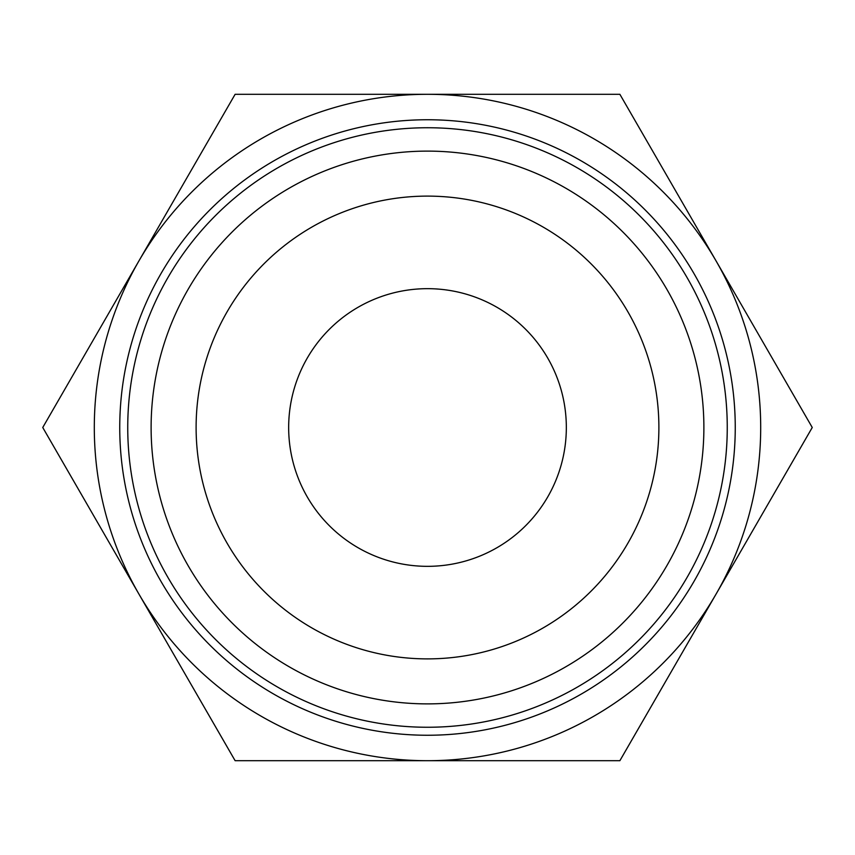 <?xml version="1.0" encoding="UTF-8"?>
<svg xmlns="http://www.w3.org/2000/svg" width="855" height="855" viewBox="0 0 855 855"><rect width="100%" height="100%" fill="white"/><g stroke="black" fill="none" stroke-linecap="round" stroke-linejoin="round"><path stroke-width="1.28" d="M224.438 316.564A231.395 231.395 0 0 1 538.436 224.438A231.395 231.395 0 0 1 630.562 538.436A231.395 231.395 0 0 1 316.564 630.562A231.395 231.395 0 0 1 224.438 316.564M549.338 494.062A138.831 138.831 0 0 0 427.5 288.669A138.831 138.831 0 0 0 305.663 494.062A138.831 138.831 0 0 0 549.338 494.062M670.053 294.996A276.389 276.389 0 0 0 294.996 184.947A276.389 276.389 0 0 0 184.947 560.004A276.389 276.389 0 0 0 560.004 670.053A276.389 276.389 0 0 0 670.053 294.996M690.562 283.785A299.763 299.763 0 0 0 283.785 164.438A299.763 299.763 0 0 0 164.438 571.215A299.763 299.763 0 0 0 571.215 690.562A299.763 299.763 0 0 0 690.562 283.785M157.427 575.041A307.736 307.736 0 0 1 279.959 157.427A307.736 307.736 0 0 1 697.573 279.959A307.736 307.736 0 0 1 575.041 697.573A307.736 307.736 0 0 1 157.427 575.041M716.063 594.097A333.204 333.204 0 0 0 267.754 135.09A333.204 333.204 0 0 0 427.5 760.704A333.204 333.204 0 0 0 716.063 594.097L619.875 760.704L235.125 760.704L42.75 427.5L235.125 94.296L619.875 94.296L812.25 427.5L715.004 595.935M309.905 94.296L249.35 94.296M339.435 94.296L312.193 94.296M429.616 94.296L427.5 94.296M375.847 94.296L369.061 94.296M483.31 94.296L454.764 94.296M544.667 94.296L529.854 94.296M604.421 94.296L553.313 94.296M50.477 440.881L76.031 485.138M152.564 617.716L158.357 627.741M197.74 695.949L228.018 748.382M627.602 747.323L653.156 703.067M729.689 570.488L735.482 560.463M774.865 492.256L805.143 439.823M409.93 94.296L388.651 94.296M137.879 592.269L138.938 594.097M111.032 545.768L125.311 570.488M80.359 492.63L87.766 505.465M191.873 685.785L196.597 693.961M688.157 642.436L702.436 617.716M657.484 695.575L664.891 682.739M768.998 502.419L773.722 494.243"/></g></svg>
